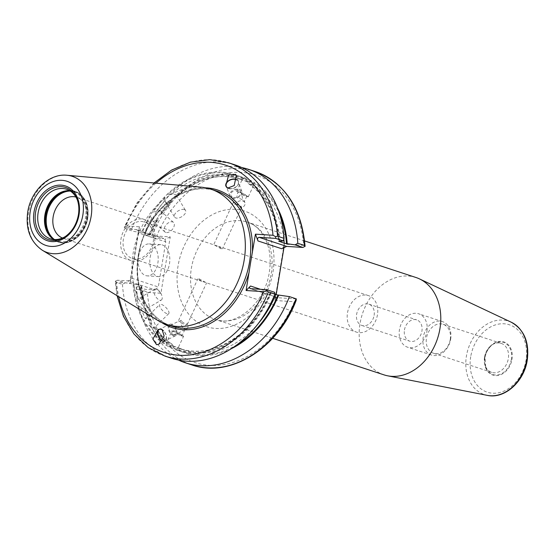 <?xml version="1.0" encoding="UTF-8"?>
<svg xmlns="http://www.w3.org/2000/svg" width="555" height="555" viewBox="0 0 555 555"><rect width="100%" height="100%" fill="white"/><g stroke="black" fill="none" stroke-linecap="round" stroke-linejoin="round"><path stroke-width="0.42" stroke-dasharray="2.77 2.08" d="M149.586 325.438A90.063 69.479 108.2 0 0 166.625 342.386L168.144 342.49L171.953 344.135L173.854 346.903A91.665 70.714 108.2 0 1 153.693 326.853L154.914 327.186A90.063 69.479 -71.8 0 0 171.953 344.135L172.272 344.315C165.508 339.924 159.715 334.124 154.887 326.916L153.09 327.512L149.586 325.438L146.437 324.474A91.665 70.714 -71.8 0 0 166.59 344.516L166.639 342.317L171.946 330.877A6.403 0.617 24.9 0 0 172.14 331.168C171.523 333.264 172.203 334.443 174.187 334.707L178.474 333.104L183.871 330.031L176.962 326.451L174.173 329.885L173.583 331.807L172.14 331.168M153.693 326.853L153.131 327.408A92.505 71.366 -71.8 0 0 173.5 347.666L176.518 349.366A92.505 71.366 -71.8 0 0 231.456 348.63M161.297 300.089A6.403 3.059 59.4 0 0 161.394 294.427A6.403 3.059 59.4 0 0 156.441 288.982A6.403 3.059 59.4 0 0 154.783 289.058A6.403 3.059 59.4 0 0 154.685 294.719A6.403 3.059 59.4 0 0 159.639 300.158A6.403 3.059 59.4 0 0 161.297 300.089L145.389 309.482L145.909 308.92L144.994 307.879L144.356 308.254A92.505 71.366 -71.8 0 0 151.189 324.169L153.131 327.408M151.189 324.169L151.744 323.614A91.665 70.714 108.2 0 1 144.994 307.879M151.48 321.262L145.909 308.92A90.063 69.479 -71.8 0 0 150.849 320.422L151.48 321.262L151.744 323.614M150.849 320.422L147.491 318.202L145.528 318.674A90.063 69.479 108.2 0 1 140.588 307.172L143.773 309.53L145.389 309.482M161.463 304.418A6.403 2.262 -134.6 0 1 167.131 308.906A6.403 2.262 -134.6 0 1 168.762 313.63A6.403 2.262 -134.6 0 1 167.062 313.728A6.403 2.262 -134.6 0 1 161.394 309.239A6.403 2.262 -134.6 0 1 159.764 304.515A6.403 2.262 -134.6 0 1 161.463 304.418M168.762 313.63L154.914 327.186M144.356 308.254L143.245 304.369L143.884 303.994L144.14 301.989L143.592 300.803L140.575 298.354L138.875 298.451L135.989 301.982L137.099 305.874A92.505 71.366 -71.8 0 0 143.925 321.782L145.743 318.348L159.764 304.515M184.309 209.547A6.403 3.392 149 0 0 177.17 211.615A6.403 3.392 149 0 0 174.554 217.054A6.403 3.392 149 0 0 175.775 217.962A6.403 3.392 149 0 0 182.921 215.895A6.403 3.392 149 0 0 185.536 210.456A6.403 3.392 149 0 0 184.309 209.547M241.73 194.236L241.716 194.208A4.801 0.458 24.9 0 0 245.754 195.901A4.801 0.458 24.9 0 0 246.857 196.095A4.801 0.458 24.9 0 0 244.144 194.354A4.801 0.458 24.9 0 0 239.247 192.238A4.801 0.458 24.9 0 0 238.144 192.051A4.801 0.458 24.9 0 0 238.331 192.301L237.374 193.716L236.791 197.531L241.904 199.425L244.297 201.09L244.304 201.604L243.298 201.194L241.654 194.354A6.403 0.617 24.9 0 0 246.843 196.512A6.403 0.617 24.9 0 0 248.314 196.768A6.403 0.617 24.9 0 0 244.693 194.451A6.403 0.617 24.9 0 0 238.164 191.628A6.403 0.617 24.9 0 0 236.694 191.371L242.001 179.931L243.388 179.043A91.665 70.714 -71.8 0 0 167.943 194.534L171.266 194.493A90.063 69.479 108.2 0 1 235.577 177.385A90.063 69.479 108.2 0 1 242.008 179.966L247.329 181.714L250.652 181.429L250.999 180.666L254.024 182.366L253.635 185.259L252.116 185.155L247.988 183.33C265.928 195.568 276.133 214.91 278.603 241.37M167.943 194.534L167.575 193.924L164.613 196.852L164.974 197.462A91.665 70.714 -71.8 0 0 153.208 212.017L160.124 210.733L160.992 211.226L161.789 212.995L161.533 213.952L171.53 201.569L170.392 202.353A90.063 69.479 -71.8 0 0 161.789 212.995M156.468 211.247A90.063 69.479 108.2 0 1 165.071 200.605L164.974 197.462M165.071 200.605L165.369 201.77L166.611 202.707L170.392 202.353M247.329 181.714A90.063 69.479 -71.8 0 0 240.898 179.133A90.063 69.479 -71.8 0 0 176.594 196.241L176.351 195.173L175.144 194.292L171.266 194.493M165.799 232.441A6.403 3.857 -48.2 0 1 164.925 231.941A6.403 3.857 -48.2 0 1 165.799 225.233A6.403 3.857 -48.2 0 1 172.598 221.903A6.403 3.857 -48.2 0 1 173.472 222.402A6.403 3.857 -48.2 0 1 172.598 229.111A6.403 3.857 -48.2 0 1 165.799 232.441M164.613 196.852A92.505 71.366 -71.8 0 0 152.708 211.573L153.208 212.017M152.708 211.573L150.343 215.243A92.505 71.366 -71.8 0 0 141.56 232.573L133.706 231.442L131.604 229.097L125.062 226.953A101.752 78.498 108.2 0 1 228.487 162.754M150.155 234.945L157.863 219.648L156.857 220.647L153.333 221.278L152.445 220.772L150.343 215.243M138.507 256.715A16.012 9.99 -86.4 0 1 149.205 243.916A16.012 9.99 -86.4 0 1 157.87 263.07A16.012 9.99 -86.4 0 1 147.172 275.87A16.012 9.99 -86.4 0 1 138.507 256.715M150.127 257.451A16.012 9.99 -86.4 0 1 160.818 244.651A16.012 9.99 -86.4 0 1 169.483 263.805A16.012 9.99 -86.4 0 1 158.792 276.612A16.012 9.99 -86.4 0 1 150.127 257.451M484.536 357.108A15.249 11.766 108.2 0 1 492.001 344.939A15.249 11.766 108.2 0 1 501.186 343.372A15.249 11.766 108.2 0 1 508.325 358.613A15.249 11.766 108.2 0 1 491.668 372.35A15.249 11.766 108.2 0 1 485.202 365.634A15.249 11.766 108.2 0 1 484.536 357.108M65.504 236.423A26.064 20.112 -71.8 0 0 66.031 236.083A26.064 20.112 -71.8 0 0 78.796 215.298A26.064 20.112 -71.8 0 0 77.644 200.716A26.064 20.112 -71.8 0 0 77.429 200.133M241.328 190.538L238.976 189.213A6.403 4.398 -20.5 0 0 238.893 189.193A6.403 4.398 -20.5 0 0 232.108 190.837A6.403 4.398 -20.5 0 0 229.902 195.977A6.403 4.398 -20.5 0 0 232.906 198.274A6.403 4.398 -20.5 0 0 239.691 196.63A6.403 4.398 -20.5 0 0 241.897 191.489A6.403 4.398 -20.5 0 0 241.328 190.538L238.976 189.213M229.666 188.547A6.403 4.398 -20.5 0 0 236.208 186.674A6.403 4.398 -20.5 0 0 238.227 181.679A6.403 4.398 -20.5 0 0 236.617 179.903M241.05 206.051L241.043 208.104A5.286 3.628 -20.5 0 0 244.928 202.776A5.286 3.628 -20.5 0 0 242.452 200.882A5.286 3.628 -20.5 0 0 235.001 204.705L234.536 202.388L233.537 201.985L233.537 202.492L235.93 204.164L241.05 206.051M241.716 194.208L241.238 192.911L238.553 190.462L236.881 191.662L238.331 192.301M233.433 197.476A5.286 3.628 -20.5 0 0 239.032 196.123A5.286 3.628 -20.5 0 0 240.849 191.877A5.286 3.628 -20.5 0 0 238.373 189.99A5.286 3.628 -20.5 0 0 232.774 191.343A5.286 3.628 -20.5 0 0 230.949 195.589A5.286 3.628 -20.5 0 0 233.433 197.476M241.043 208.104L241.696 207.223L240.35 206.037C239.038 204.393 237.262 203.949 235.001 204.705M236.652 179.605A6.722 4.62 159.5 0 1 237.977 180.625A6.722 4.62 159.5 0 1 238.525 181.568A6.722 4.62 159.5 0 1 235.424 187.493A6.722 4.62 159.5 0 1 227.592 188.131A6.722 4.62 159.5 0 1 226.482 187.229A6.722 4.62 159.5 0 1 225.934 186.286A6.722 4.62 159.5 0 1 225.871 186.098M214.674 245.192L221.181 248.855L222.388 248.827L218.441 246.33L144.349 221.993A19.217 14.825 -71.8 0 0 123.37 239.295A19.217 14.825 -71.8 0 0 132.361 258.498A19.217 14.825 -71.8 0 0 153.34 241.196A19.217 14.825 -71.8 0 0 144.349 221.993M248.314 196.768L253.635 185.259A90.063 69.479 -71.8 0 1 283.834 239.094M162.372 340.805A6.403 3.698 -115.8 0 0 163.295 341.117A6.403 3.698 -115.8 0 0 164.814 340.943A6.403 3.698 -115.8 0 0 166.285 336.531A6.403 3.698 -115.8 0 0 163.323 330.711M173.826 335.983A6.403 3.698 -115.8 0 0 173.895 335.997A6.403 3.698 -115.8 0 0 175.415 335.824A6.403 3.698 -115.8 0 0 176.448 329.635A6.403 3.698 -115.8 0 0 171.37 324.127A6.403 3.698 -115.8 0 0 169.844 324.293A6.403 3.698 -115.8 0 0 168.394 328.803A6.403 3.698 -115.8 0 0 171.474 334.658L173.826 335.983L171.474 334.658M187.417 323.648L185.724 325.258L178.814 321.671L181.381 320.249C182.29 322.268 183.733 323.357 185.717 323.51L187.278 324.467L187.417 323.648A5.286 3.046 -115.8 0 1 186.709 329.129L184.614 330.142L182.116 335.595A4.801 0.458 24.9 0 0 179.404 333.86A4.801 0.458 24.9 0 0 174.506 331.744A4.801 0.458 24.9 0 0 173.403 331.55A4.801 0.458 24.9 0 0 173.583 331.807M173.673 334.956A5.286 3.046 -115.8 0 0 174.929 334.818A5.286 3.046 -115.8 0 0 175.782 329.712A5.286 3.046 -115.8 0 0 171.592 325.161A5.286 3.046 -115.8 0 0 170.336 325.299A5.286 3.046 -115.8 0 0 169.483 330.405A5.286 3.046 -115.8 0 0 173.673 334.956M174.929 334.818L176.976 333.715A4.801 0.458 24.9 0 0 181.013 335.407A4.801 0.458 24.9 0 0 182.116 335.595M183.469 330.114L183.871 330.031M181.381 320.249A5.286 3.046 -115.8 0 0 181.561 325.48A5.286 3.046 -115.8 0 0 185.446 329.268A5.286 3.046 -115.8 0 0 186.709 329.129M162.233 341.013A6.722 3.878 -115.8 0 0 163.357 341.408A6.722 3.878 -115.8 0 0 164.96 341.235A6.722 3.878 -115.8 0 0 166.313 335.643A6.722 3.878 -115.8 0 0 162.011 329.441A6.722 3.878 -115.8 0 0 160.707 328.949A6.722 3.878 -115.8 0 0 159.105 329.122A6.722 3.878 -115.8 0 0 158.813 329.295M205.586 282.453L201.819 281.316L197.871 278.818L199.078 278.79L206.453 282.835L356.476 332.112A19.217 14.825 -71.8 0 0 377.456 314.81A19.217 14.825 -71.8 0 0 368.464 295.607A19.217 14.825 -71.8 0 0 347.486 312.909A19.217 14.825 -71.8 0 0 356.476 332.112M170.336 325.299L178.065 321.567L197.871 278.818M178.814 321.671L179.216 321.595M146.437 324.474L145.875 325.022A92.505 71.366 -71.8 0 0 166.236 345.279L166.59 344.516M166.236 345.279L169.261 346.979A92.505 71.366 -71.8 0 0 271.444 292.693L274.565 292.263M176.518 349.366L178.252 347.68L172.931 345.931L169.608 346.216L169.261 346.979M176.913 333.853A6.403 0.617 24.9 0 0 182.096 336.018A6.403 0.617 24.9 0 0 183.566 336.268A6.403 0.617 24.9 0 0 179.952 333.95A6.403 0.617 24.9 0 0 173.417 331.134A6.403 0.617 24.9 0 0 171.946 330.877M404.449 329.968A11.211 8.644 108.2 0 1 416.687 319.874A11.211 8.644 108.2 0 1 421.932 331.071A11.211 8.644 108.2 0 1 409.694 341.165A11.211 8.644 108.2 0 1 404.449 329.968M374.119 315.372A11.211 8.644 -71.8 0 0 368.874 304.168A11.211 8.644 -71.8 0 0 356.636 314.262A11.211 8.644 -71.8 0 0 361.881 325.466A11.211 8.644 -71.8 0 0 374.119 315.372M154.679 241.141A21.603 16.664 -71.8 0 0 144.571 219.551A21.603 16.664 -71.8 0 0 120.983 239.004A21.603 16.664 -71.8 0 0 131.091 260.6A21.603 16.664 -71.8 0 0 154.679 241.141M75.917 197.032A21.603 16.664 108.2 0 1 76.77 197.282A21.603 16.664 108.2 0 1 86.878 218.871A21.617 16.678 -71.8 0 0 75.91 197.018M426.927 331.39A17.614 13.591 -71.8 0 0 418.685 313.79A17.614 13.591 -71.8 0 0 399.454 329.649A17.614 13.591 -71.8 0 0 407.696 347.25A17.614 13.591 -71.8 0 0 426.927 331.39M450.667 339.188A17.614 13.591 -71.8 0 0 442.425 321.581A17.614 13.591 -71.8 0 0 423.194 337.447A17.614 13.591 -71.8 0 0 431.429 355.047A17.614 13.591 -71.8 0 0 450.667 339.188M450.251 339.542A15.249 11.766 -71.8 0 0 443.112 324.293A15.249 11.766 -71.8 0 0 426.462 338.03A15.249 11.766 -71.8 0 0 433.594 353.271A15.249 11.766 -71.8 0 0 450.251 339.542M53.849 239.489A26.064 20.112 -71.8 0 0 57.103 240.995A26.064 20.112 -71.8 0 0 85.567 217.518A26.064 20.112 -71.8 0 0 73.371 191.468A26.064 20.112 -71.8 0 0 69.854 190.747M201.278 187.188A71.172 54.903 -71.8 0 0 133.131 253.246A71.172 54.903 -71.8 0 0 157.558 320.284M415.966 277.5A51.233 39.53 -71.8 0 0 360.015 323.648A51.233 39.53 -71.8 0 0 383.991 374.861M140.588 307.172L137.737 305.5L137.099 305.874M164.981 356.095A101.752 78.498 108.2 0 1 115.912 282.217L122.454 284.368L125.208 282.786L117.417 280.226L127.657 280.879L155.282 289.953L145.035 289.301L137.189 286.727L140.318 286.297A92.505 71.366 -71.8 0 0 143.245 304.369M137.189 286.727L136.169 288.871A101.752 78.498 -71.8 0 0 178.509 360.084M145.875 325.022L143.925 321.782M122.454 284.368A101.752 78.498 -71.8 0 0 171.523 358.239M135.989 301.982A92.505 71.366 -71.8 0 1 133.061 283.91L125.208 282.786M173.854 346.903L173.5 347.666M143.884 303.994A91.665 70.714 108.2 0 1 141.005 286.338L140.318 286.297M160.471 214.403A91.665 70.714 108.2 0 1 172.237 199.849L171.87 199.238A92.505 71.366 -71.8 0 0 159.972 213.959L160.471 214.403L161.533 213.952M250.999 180.666A92.505 71.366 -71.8 0 0 174.839 196.303L175.207 196.914A91.665 70.714 108.2 0 1 250.652 181.429M172.237 199.849L171.53 201.569M176.594 196.241L176.296 196.872L175.207 196.914M176.296 196.872C197.233 178.509 218.767 172.598 240.898 179.133L235.577 177.385L242.008 179.966M174.839 196.303L171.87 199.238M277.59 208.18A92.505 71.366 -71.8 0 0 254.024 182.366M241.751 167.561A101.752 78.498 -71.8 0 0 145.313 233.606L145.694 235.382L153.541 237.956L163.78 238.608L136.162 229.534L125.916 228.889L133.706 231.442M159.972 213.959L157.606 217.622A92.505 71.366 -71.8 0 0 148.823 234.952L145.694 235.382M243.388 179.043L243.742 178.28A92.505 71.366 -71.8 0 0 167.575 193.924M235.029 164.897A101.752 78.498 -71.8 0 0 131.604 229.097M279.942 241.349A92.505 71.366 -71.8 0 0 246.76 179.98L243.742 178.28M156.857 220.647A90.063 69.479 -71.8 0 0 149.843 234.765L144.515 233.017A90.063 69.479 108.2 0 1 151.536 218.899M148.823 234.952L149.503 234.994A91.665 70.714 108.2 0 1 158.106 218.073L157.863 219.648M150.849 215.687A91.665 70.714 -71.8 0 0 142.246 232.614L144.515 233.017M142.246 232.614L141.56 232.573M296.349 298.902L275.689 297.591L276.251 297.112L250.125 288.6M250.569 288.676L276.251 297.112L276.21 294.455M157.606 217.622L158.106 218.073M246.76 179.98L246.413 180.743L248.307 183.511A90.063 69.479 108.2 0 1 278.901 241.293M136.169 288.871L142.76 291.035A101.752 78.498 -71.8 0 0 191.829 364.912M274.829 294.33L270.417 292.88A90.063 69.479 108.2 0 1 179.362 348.512A90.063 69.479 108.2 0 1 172.931 345.931M178.252 347.68A90.063 69.479 -71.8 0 0 184.69 350.26L178.238 347.666L183.566 336.268M169.608 346.216A91.665 70.714 -71.8 0 0 270.757 292.651L271.444 292.693M274.829 300.484L294.365 301.719A98.547 76.028 108.2 0 1 209.547 365.343A98.547 76.028 108.2 0 1 147.346 292.395L160.908 293.255L170.239 236.895L156.67 236.035A98.547 76.028 108.2 0 1 241.487 172.411A98.547 76.028 108.2 0 1 303.696 245.359L284.16 244.124L274.829 300.484L275.689 297.591M255.335 171.571A101.752 78.498 -71.8 0 0 151.91 235.771L145.313 233.606M138.264 299.055A90.063 69.479 108.2 0 1 136.017 284.354L141.338 286.102A90.063 69.479 -71.8 0 0 143.592 300.803M133.061 283.91L133.748 283.959A91.665 70.714 -71.8 0 0 136.62 301.608M155.99 183.164A98.547 76.028 -71.8 0 0 125.95 225.947L139.52 226.808L130.189 283.161L116.619 282.301A98.547 76.028 -71.8 0 0 118.708 296.668M136.017 284.354L133.748 283.959M62.438 238.033A21.617 16.678 -71.8 0 0 86.885 218.871A21.603 16.664 108.2 0 1 63.284 238.331A21.603 16.664 108.2 0 1 62.458 238.026M130.675 277.902L138.139 232.829L165.758 241.904L158.3 286.977L130.675 277.902L130.189 283.161M284.049 247.1L284.195 246.247L281.739 248.744M115.912 282.217L115.239 281.26L116.619 282.301M117.036 295.655L115.239 281.26L117.417 280.226M130.147 280.261L127.657 280.879M165.758 241.904L164.828 239.455L163.78 238.608L164.225 238.692L136.162 229.534L138.341 230.755L139.52 226.808M138.341 230.755L138.139 232.829M125.95 225.947L124.195 227.155L125.062 226.953M125.916 228.889L124.195 227.161L136.925 203.012L154.04 182.99M147.346 292.395L144.564 290.889L145.035 289.301M144.564 290.889L142.76 291.035M155.282 289.953L158.3 286.977M160.908 293.255L156.635 288.961M170.239 236.895L164.828 239.455M151.91 235.771L153.52 236.791L153.541 237.956M153.52 236.791L156.67 236.035M296.127 300.491L294.365 301.719M284.195 246.247L284.16 244.124M303.696 245.359L305.077 246.406M484.737 357.628A17.469 13.48 -71.8 0 0 495.532 375.596A17.469 13.48 -71.8 0 0 511.988 359.363A17.469 13.48 -71.8 0 0 501.193 341.394A17.469 13.48 -71.8 0 0 484.737 357.628M511.363 359.272A16.914 13.049 108.2 0 1 499.438 374.5A16.914 13.049 108.2 0 1 485.722 367.056A16.914 13.049 108.2 0 1 484.98 357.593A16.914 13.049 108.2 0 1 493.263 344.107A16.914 13.049 108.2 0 1 506.868 344.273A16.914 13.049 108.2 0 1 511.363 359.272M46.127 229.721A26.536 20.473 -71.8 0 0 46.204 229.923A26.536 20.473 -71.8 0 0 67.717 241.605A26.536 20.473 -71.8 0 0 86.427 217.706A26.536 20.473 -71.8 0 0 79.372 194.181A26.536 20.473 -71.8 0 0 58.025 193.917A26.536 20.473 -71.8 0 0 57.852 194.035M54.432 239.531A26.335 20.313 -71.8 0 0 87.711 218.171A26.335 20.313 -71.8 0 0 70.353 191.059M51.65 237.887A26.709 20.604 -71.8 0 0 58.296 242.063A26.709 20.604 -71.8 0 0 87.454 218.011A26.709 20.604 -71.8 0 0 74.96 191.315A26.709 20.604 -71.8 0 0 67.134 190.733M48.382 234.161A26.709 20.604 -71.8 0 0 57.782 241.89A26.709 20.604 -71.8 0 0 86.948 217.844A26.709 20.604 -71.8 0 0 74.453 191.149A26.709 20.604 -71.8 0 0 62.292 191.801M66.961 175.255A40.099 30.934 -71.8 0 0 28.569 212.475A40.099 30.934 -71.8 0 0 42.326 250.25M138.514 255.009A71.172 54.903 -71.8 0 0 171.814 326.146C147.748 318.917 132.943 287.511 138.778 255.154C144.682 212.537 185.356 179.154 216.235 190.913A71.172 54.903 -71.8 0 0 138.514 255.009M205.801 187.826A72.448 55.895 -71.8 0 0 138.292 255.203A72.448 55.895 -71.8 0 0 161.581 322.448M271.291 273.317A51.233 39.53 -71.8 0 0 247.315 222.104A51.233 39.53 -71.8 0 0 191.364 268.252A51.233 39.53 -71.8 0 0 215.34 319.465A51.233 39.53 -71.8 0 0 271.291 273.317M272.977 271.888A60.842 46.939 -71.8 0 0 235.375 209.318A60.842 46.939 -71.8 0 0 178.065 265.866A60.842 46.939 -71.8 0 0 215.659 328.435A60.842 46.939 -71.8 0 0 272.977 271.888M511.294 322.24A38.663 29.824 -71.8 0 0 466.429 355.998A38.663 29.824 -71.8 0 0 487.276 395.361M470.702 356.74A35.464 27.361 -71.8 0 0 492.618 393.211A35.464 27.361 -71.8 0 0 526.029 360.25A35.464 27.361 -71.8 0 0 504.113 323.78A35.464 27.361 -71.8 0 0 470.702 356.74M137.737 305.5A91.665 70.714 -71.8 0 0 144.487 321.227M260.538 289.308L274.947 294.039M279.255 241.307A91.665 70.714 -71.8 0 0 246.413 180.743M237.151 344.683A91.665 70.714 108.2 0 1 176.872 348.602M270.105 292.7C253.593 334.651 211.601 360.209 179.362 348.512L184.69 350.26A90.063 69.479 -71.8 0 0 258.29 323.53M253.67 183.129A91.665 70.714 108.2 0 1 279.838 214.729M165.369 201.77L174.554 217.054M164.925 231.941L152.445 220.772M160.818 244.651L149.205 243.916M492.001 344.939L493.263 344.107C488.865 347.201 486.104 351.703 484.987 357.607L485.722 367.056L485.202 365.634M77.644 200.716L77.214 199.529M241.897 191.489L238.227 181.679M244.928 202.776L244.297 201.09M241.238 192.911L240.849 191.877M225.934 186.286L225.767 185.856M241.696 207.223L222.388 248.827M175.415 335.824L164.814 340.943M178.474 333.104L176.948 333.846M164.96 341.235L158.827 344.197M159.105 329.122L158.314 329.51M368.874 304.168L416.687 319.874M368.464 295.607L218.441 246.33M144.571 219.551L76.77 197.282M442.425 321.581L418.685 313.79M501.186 343.372L443.112 324.293M57.671 194.153L58.025 193.917C63.485 190.393 68.959 189.47 74.453 191.149L74.96 191.315C84.998 195.665 89.251 204.615 87.725 218.157C85.525 233.988 70.339 246.538 58.296 242.063L57.782 241.89C52.364 239.989 48.5 236 46.204 229.923L46.058 229.52M73.371 191.468L66.6 189.241M304.626 240.932L247.315 222.104C256.243 224.99 262.897 232.156 267.274 243.61C270.271 252.268 270.944 261.807 269.307 272.227C264.971 304.286 234.3 327.686 215.34 319.465L272.644 338.286M173.403 331.55L174.173 329.885M246.857 196.095L244.304 201.604M238.144 192.051L237.374 193.716M141.664 286.276L144.14 301.989M57.103 240.995L50.332 238.768M491.668 372.35L433.594 353.271M431.429 355.047L407.696 347.25M131.091 260.6L63.284 238.331M201.819 281.316L132.361 258.498M361.881 325.466L409.694 341.165M187.278 324.467L206.592 282.863M169.844 324.293L159.25 329.413M233.537 201.985L213.675 244.783M238.525 181.568L236.291 175.588M233.537 202.492L230.949 195.589M229.902 195.977L226.232 186.175M66.031 236.083L64.977 236.784M158.792 276.612L147.172 275.87M173.472 222.402L160.992 211.226M176.351 195.173L185.536 210.456M154.783 289.058L138.875 298.451"/><path stroke-width="0.83" d="M77.429 200.133A26.064 20.112 -71.8 0 0 66.6 189.241A26.064 20.112 -71.8 0 0 38.135 212.718A26.064 20.112 -71.8 0 0 50.332 238.768A26.064 20.112 -71.8 0 0 65.504 236.423M236.617 179.903A6.403 4.398 -20.5 0 0 235.223 179.39A6.403 4.398 -20.5 0 0 228.438 181.034A6.403 4.398 -20.5 0 0 226.232 186.175A6.403 4.398 -20.5 0 0 229.236 188.464A6.403 4.398 -20.5 0 0 229.666 188.547M226.433 187.09L225.767 185.856L228.681 174.922L235.625 174.353L236.291 175.588L234.217 185.557L227.592 188.131L226.433 187.09M225.871 186.098A6.722 4.62 159.5 0 1 229.021 180.368A6.722 4.62 159.5 0 1 236.652 179.605M163.323 330.711A6.403 3.698 -115.8 0 0 160.77 329.24A6.403 3.698 -115.8 0 0 159.25 329.413A6.403 3.698 -115.8 0 0 158.015 334.949A6.403 3.698 -115.8 0 0 162.372 340.805M162.011 329.441L164.162 335.969L158.827 344.197L156.572 344.69L152.861 339.112L158.314 329.51L160.561 329.018L162.011 329.441M158.813 329.295A6.722 3.878 -115.8 0 0 157.863 335.116A6.722 3.878 -115.8 0 0 162.233 341.013M75.91 197.018A21.617 16.678 -71.8 0 0 53.169 216.734A21.603 16.664 108.2 0 1 75.917 197.032M69.854 190.747A26.064 20.112 -71.8 0 0 57.671 194.153A26.064 20.112 -71.8 0 0 44.906 214.945A26.064 20.112 -71.8 0 0 46.058 229.52A26.064 20.112 -71.8 0 0 53.849 239.489M42.326 250.25L157.558 320.284A71.172 54.903 -71.8 0 0 166.431 324.384A71.172 54.903 -71.8 0 0 244.151 260.288A71.172 54.903 -71.8 0 0 210.851 189.151A71.172 54.903 -71.8 0 0 201.278 187.188L66.961 175.255C48.923 173.278 30.796 191.156 27.75 211.927C25.426 228.979 30.282 241.751 42.326 250.25A40.099 30.934 -71.8 0 0 91.117 216.443A40.099 30.934 -71.8 0 0 66.961 175.255M284.063 238.345A101.752 78.498 -71.8 0 0 235.029 164.897L228.487 162.754A101.752 78.498 108.2 0 1 277.528 236.194L284.063 238.345L283.279 240.891L275.648 238.386L259.067 237.332C257.575 237.727 257.215 238.934 257.985 240.946L255.439 234.161L250.652 262.3L246.108 290.515L250.527 286.019C249.195 287.351 249.209 288.239 250.569 288.676L266.782 289.703L274.565 292.263L274.947 294.039L268.405 291.895A101.752 78.498 108.2 0 1 164.981 356.095L171.523 358.239A101.752 78.498 -71.8 0 0 274.947 294.039L276.21 294.455L284.049 247.1M272.644 338.286L383.991 374.861A51.233 39.53 -71.8 0 0 387.647 375.811A51.233 39.53 -71.8 0 0 439.942 328.713A51.233 39.53 -71.8 0 0 419.476 278.901A51.233 39.53 -71.8 0 0 415.966 277.5L304.626 240.932M178.509 360.084A101.752 78.498 -71.8 0 0 185.231 362.748A101.752 78.498 -71.8 0 0 289.419 296.613L296.349 298.902L296.127 300.491C278.076 348.353 229.95 378.572 191.829 364.912A101.752 78.498 -71.8 0 0 296.016 298.777M231.456 348.63A92.505 71.366 -71.8 0 0 278.7 295.073L289.419 296.613M257.985 240.946L281.739 248.744L286.692 246.406L302.905 247.433L295.059 244.859L287.199 243.735A92.505 71.366 -71.8 0 0 277.59 208.18M295.059 244.859L297.806 243.277A101.752 78.498 -71.8 0 0 248.737 169.407A101.752 78.498 -71.8 0 0 241.751 167.561M278.901 241.293A90.063 69.479 108.2 0 1 278.922 241.543L283.279 240.891M250.125 288.593L250.569 288.676M278.7 295.073L278.013 295.031A91.665 70.714 108.2 0 1 237.151 344.683M258.29 323.53A90.063 69.479 -71.8 0 0 275.745 294.629L274.829 294.33M275.745 294.629L278.013 295.031M297.806 243.277L304.404 245.442A101.752 78.498 -71.8 0 0 255.335 171.571L248.737 169.407M279.838 214.729A91.665 70.714 108.2 0 1 286.512 243.687L287.199 243.735M279.255 241.307L284.243 243.291A90.063 69.479 -71.8 0 0 283.834 239.094M118.708 296.668A98.547 76.028 -71.8 0 0 184.912 355.339A98.547 76.028 -71.8 0 0 263.646 291.632L246.108 290.515M255.439 234.161L272.977 235.271A98.547 76.028 -71.8 0 0 155.99 183.164M286.512 243.687L284.243 243.291M62.458 238.026A21.603 16.664 108.2 0 1 53.176 216.734A21.617 16.678 -71.8 0 0 62.438 238.033M263.646 291.632L266.795 290.875L268.405 291.895M266.782 289.703L266.795 290.875M277.528 236.194L275.662 236.687L272.977 235.271M275.648 238.386L275.662 236.687M302.905 247.433L305.077 246.288C301.594 207.945 285.013 183.039 255.335 171.571M305.077 246.406L304.404 245.442M35.603 212.17A27.452 21.18 -71.8 0 0 42.901 236.506A27.452 21.18 -71.8 0 0 64.977 236.784A27.452 21.18 -71.8 0 0 78.422 214.889A27.452 21.18 -71.8 0 0 77.214 199.529A27.452 21.18 -71.8 0 0 54.959 187.451A27.452 21.18 -71.8 0 0 35.603 212.17M79.018 214.799A28.839 22.249 108.2 0 1 51.858 241.598A28.839 22.249 108.2 0 1 34.035 211.941A28.839 22.249 108.2 0 1 61.203 185.141A28.839 22.249 108.2 0 1 79.018 214.799M57.852 194.035A26.536 20.473 -71.8 0 0 45.031 215.083A26.536 20.473 -71.8 0 0 46.127 229.721M70.353 191.059A26.335 20.313 -71.8 0 0 46.634 215.562A26.335 20.313 -71.8 0 0 54.432 239.531M67.134 190.733A26.709 20.604 -71.8 0 0 45.794 215.368A26.709 20.604 -71.8 0 0 51.65 237.887M62.292 191.801A26.709 20.604 -71.8 0 0 45.288 215.201A26.709 20.604 -71.8 0 0 48.382 234.161M30.199 211.698A33.758 26.043 -71.8 0 0 51.06 246.413A33.758 26.043 -71.8 0 0 82.861 215.042A33.758 26.043 -71.8 0 0 62 180.326A33.758 26.043 -71.8 0 0 30.199 211.698M166.431 324.384L171.814 326.146A71.172 54.903 -71.8 0 0 249.535 262.057A71.172 54.903 -71.8 0 0 216.235 190.913L210.851 189.151M252.386 252.587A72.448 55.895 -71.8 0 0 205.801 187.826M511.294 322.24C524.17 329.601 529.491 342.234 527.25 360.139C524.204 381.528 504.668 399.316 487.276 395.361A38.663 29.824 -71.8 0 0 526.73 359.82A38.663 29.824 -71.8 0 0 511.294 322.24L419.476 278.901M250.527 286.019L260.538 289.308M259.067 237.332L286.692 246.406M161.581 322.448A72.448 55.895 -71.8 0 0 249.153 272.089M64.977 236.784C72.108 231.761 76.583 224.456 78.408 214.854C79.289 209.318 78.893 204.212 77.214 199.529M487.276 395.361L387.647 375.811M191.829 364.912L185.231 362.748M117.036 295.655L123.467 316.405L134.005 334.034L148.109 347.527L164.981 356.095M228.487 162.754L209.818 159.639L190.469 162.15L171.53 170.094L154.04 182.99"/></g></svg>
